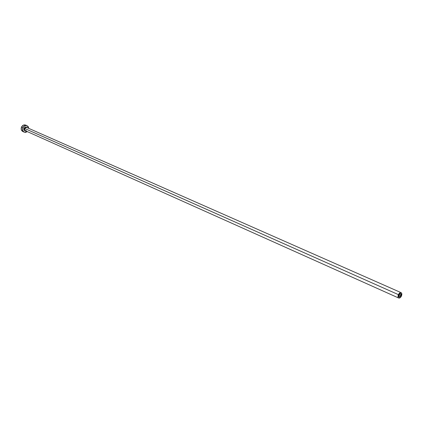 <?xml version="1.0" encoding="UTF-8"?>
<svg xmlns="http://www.w3.org/2000/svg" width="423" height="423" viewBox="0 0 423 423"><rect width="100%" height="100%" fill="white"/><g stroke="black" fill="none" stroke-linecap="round" stroke-linejoin="round"><path stroke-width="0.63" d="M400.925 295.82L399.127 297.142L398.926 294.879L400.29 293.52L401.152 294.128L400.925 295.82L399.561 297.179L398.699 296.576L398.926 294.879L400.718 293.557L400.925 295.82L398.905 294.921L400.925 295.82M401.115 292.658C401.966 293.239 402.072 294.371 401.422 296.052C400.602 297.623 399.703 298.284 398.725 298.035C397.874 297.454 397.773 296.322 398.424 294.641L24.455 128.375L398.424 294.641C399.238 293.076 400.137 292.415 401.115 292.658L26.554 127.408L24.455 128.375L24.079 128.206L23.942 128.587L24.291 130.4L25.819 130.94C24.211 130.881 23.63 129.967 24.079 128.206L24.455 128.375L25.121 130.628L26.3 130.607M22.831 131.532L21.293 129.687L21.51 127.048L23.365 125.155L25.708 125.108C23.947 124.558 22.551 125.208 21.51 127.048L22.916 127.672C23.958 125.827 25.359 125.176 27.114 125.726L28.833 128.412L28.119 126.488L26.601 125.562L24.772 125.774L22.916 127.672L21.51 127.048C20.79 129.078 21.235 130.575 22.847 131.537L24.248 132.172C22.636 131.204 22.192 129.708 22.916 127.672L22.694 130.321L23.72 131.854L25.412 132.41L27.395 131.648L24.248 132.172M24.079 128.206L25.512 126.985L26.559 127.085L27.257 127.714C26.152 126.567 25.094 126.736 24.079 128.206M26.274 125.446L25.761 125.134M26.559 127.408L24.455 128.375L25.121 130.628L398.725 298.035M398.424 294.641L398.08 297.189L398.715 298.03L399.381 298.093L400.496 297.422L401.422 296.052L401.765 293.514L401.136 292.674L400.1 292.727L398.424 294.641M26.279 130.596L25.121 130.628M25.703 125.108L27.114 125.726"/></g></svg>
